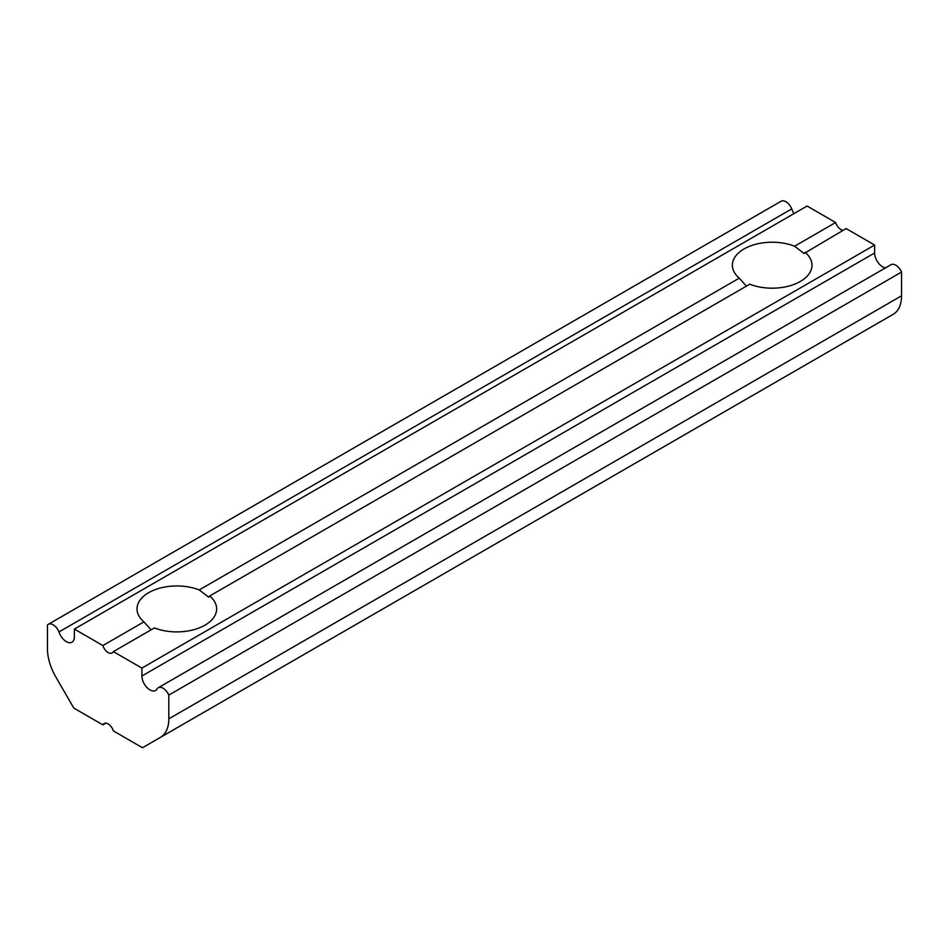 <?xml version="1.0" encoding="UTF-8"?>
<svg xmlns="http://www.w3.org/2000/svg" width="949" height="949" viewBox="0 0 949 949"><rect width="100%" height="100%" fill="white"/><g stroke="black" fill="none" stroke-linecap="round" stroke-linejoin="round"><path stroke-width="1.42" d="M794.016 213.596A11.329 6.548 60 0 1 791.763 208.887A9.715 5.611 60 0 0 781.063 201.259L48.316 624.312A9.715 5.611 60 0 0 47.45 625.035L47.45 648.772A40.475 23.369 60 0 0 55.837 676.981L73.785 708.073L102.883 724.882A8.09 4.674 60 0 1 104.082 723.541A8.09 4.674 60 0 1 113.382 730.932L142.48 747.741L893.163 314.333A40.475 23.369 60 0 0 901.55 295.803L901.55 272.055A9.715 5.611 -120 0 0 890.969 264.724L158.234 687.764A9.715 5.611 60 0 1 168.815 695.095L901.55 272.055M102.883 724.882L105.837 723.174M746.412 286.135L739.271 278.14A39.811 22.978 0 0 1 732.367 265.198A39.811 22.978 0 0 1 753.565 244.889A39.811 22.978 0 0 1 794.586 246.206L804.076 253.49L846.117 228.567L874.646 245.044L874.646 252.968A11.329 6.548 60 0 0 885.476 267.891M158.234 687.764A9.715 5.611 60 0 0 157.237 688.642A11.329 6.548 60 0 1 155.589 690.457A11.329 6.548 60 0 1 146.858 687.42A11.329 6.548 60 0 1 141.899 676.02L141.899 668.084L113.382 651.619L154.414 627.918A39.811 22.978 0 0 0 195.435 629.234A39.811 22.978 0 0 0 216.633 608.926A39.811 22.978 0 0 0 209.729 595.984L749.769 284.202A39.811 22.978 0 0 0 790.79 285.519A39.811 22.978 0 0 0 811.988 265.198A39.811 22.978 0 0 0 805.072 252.268M141.899 668.084L874.646 245.044M739.271 278.14L199.231 589.934L208.733 597.206L209.729 595.984M113.382 651.619A8.09 4.674 60 0 1 112.184 652.948A8.09 4.674 60 0 1 102.883 645.557L143.928 621.856L151.069 629.851M168.815 695.095L168.815 718.844A40.475 23.369 60 0 1 160.428 737.373M102.883 645.557L74.354 629.08L74.354 637.016A11.329 6.548 60 0 1 72.005 642.2A11.329 6.548 60 0 1 59.016 631.927L791.763 208.887M48.316 624.312A9.715 5.611 60 0 1 59.016 631.927M794.586 246.206L835.618 222.517L807.101 206.04L74.354 629.08M199.231 589.934A39.811 22.978 0 0 0 158.21 588.605A39.811 22.978 0 0 0 137.012 608.926A39.811 22.978 0 0 0 143.928 621.856M843.163 230.275A8.09 4.674 60 0 1 835.618 222.517M168.815 718.844L901.55 295.803M141.899 676.02L874.646 252.968"/></g></svg>
